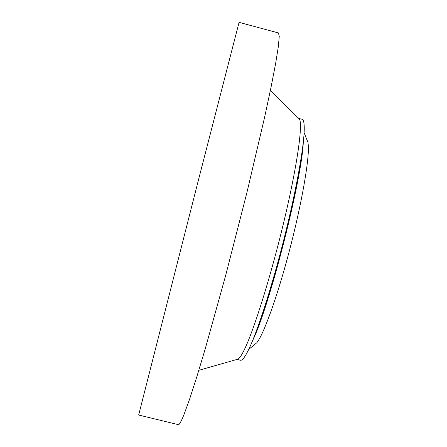 <?xml version="1.0" encoding="UTF-8"?>
<svg xmlns="http://www.w3.org/2000/svg" width="447" height="447" viewBox="0 0 447 447"><rect width="100%" height="100%" fill="white"/><g stroke="black" fill="none" stroke-linecap="round" stroke-linejoin="round"><path stroke-width="0.67" d="M178.331 424.65C179.269 424.974 181.164 421.605 184.008 414.553L189.489 399.484L196.635 377.419L205.274 348.705L225.685 275.374L246.923 192.545L264.613 117.254L271.078 87.025L275.676 63.256L278.369 46.399L279.246 36.425L278.475 32.955L239.061 22.35L198.44 180.018L138.665 415.034L178.331 424.65M304.116 132.776L307.972 142.319L308.335 145.744C309.212 160.451 301.518 204.642 289.371 250.862C277.241 297.104 263.434 334.965 256.695 342.86L254.237 344.877M237.111 359.394L238 359.137C239.503 358.315 241.536 355.32 244.096 350.152C253.645 331.171 271.217 275.179 284.32 219.89C297.462 164.552 302.993 123.853 299.378 119.064L298.719 118.416M237.066 359.405L240.48 360.248C242.084 360.69 244.559 357.645 247.895 351.096C256.746 333.775 272.061 286.778 284.694 236.2C297.35 185.606 304.921 141.174 304.211 126.244C304.027 121.902 303.317 119.578 302.088 119.282L298.691 118.382M303.284 142.498C301.826 179.744 269.273 307.078 252.672 340.458M302.423 149.46C298.4 190.629 271.485 295.886 255.259 333.937M299.378 119.064L270.374 90.467M238 359.137L198.826 370.306M248.739 349.381L256.695 342.86M255.069 334.423C271.234 296.925 298.674 189.595 302.49 148.94"/></g></svg>
